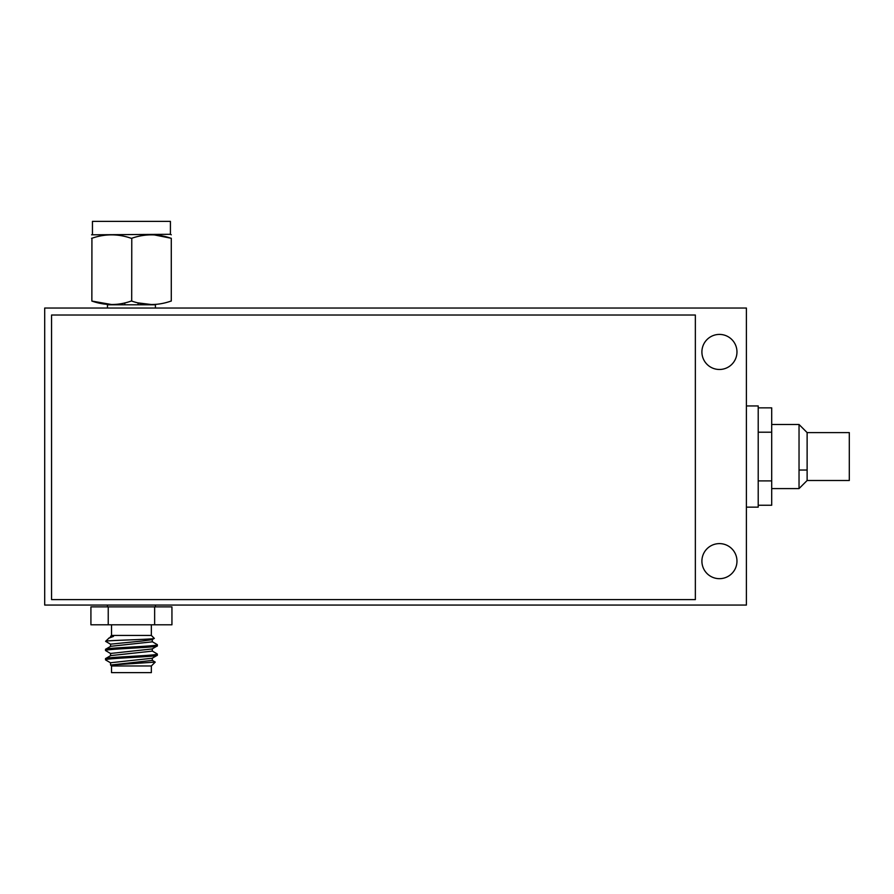 <?xml version="1.0" encoding="UTF-8"?>
<svg xmlns="http://www.w3.org/2000/svg" width="894" height="894" viewBox="0 0 894 894"><rect width="100%" height="100%" fill="white"/><g stroke="black" fill="none" stroke-linecap="round" stroke-linejoin="round"><path stroke-width="1.34" d="M51.561 315.023L695.353 315.023L695.353 599.595L51.561 599.595L51.561 315.023M44.7 605.059L44.7 308.039L746.401 308.039L746.401 605.059L44.7 605.059M701.902 561.141A17.534 17.534 0 0 1 719.435 543.608A17.534 17.534 0 0 1 736.969 561.141A17.534 17.534 0 0 1 719.435 578.675A17.534 17.534 0 0 1 701.902 561.141M701.902 351.945A17.534 17.534 0 0 1 719.435 334.412A17.534 17.534 0 0 1 736.969 351.945A17.534 17.534 0 0 1 719.435 369.479A17.534 17.534 0 0 1 701.902 351.945M807.126 432.595L807.126 480.503L849.3 480.503L849.3 432.595L807.126 432.595L799.035 424.494L799.035 488.593L771.701 488.593L771.701 407.854L758.213 407.854M807.126 480.503L799.035 488.593M758.213 505.244L771.701 505.244L771.701 488.593M771.701 432.204L758.213 432.204M771.701 480.894L758.213 480.894M746.401 507.155L758.213 507.155L758.213 405.943L746.401 405.943M107.459 308.039L107.459 304.798L155.411 304.798L155.411 308.039M171.279 301.066L171.279 238.251C171.279 233.725 171.279 233.725 171.279 238.251C171.279 233.725 171.279 233.725 171.279 238.251L170.944 238.251C157.925 233.725 144.873 233.725 131.776 238.251L131.697 301.066C144.973 305.67 158.07 305.67 171.011 301.066M92.451 234.306L92.451 221.377L170.419 221.377L170.419 234.306L91.59 234.809M170.687 238.162L154.159 234.887M151.354 304.53L138.078 302.887L138.078 304.798M131.429 238.251L131.094 238.251C118.075 233.725 105.023 233.725 91.926 238.251L91.858 301.066C105.123 305.67 118.22 305.67 131.161 301.066L131.429 301.066M91.59 238.251C91.59 233.725 91.59 233.725 91.59 238.251C91.59 233.725 91.59 233.725 91.59 238.251L91.59 238.251M111.515 304.53L91.858 301.066M152.304 648.798L152.304 651.123L110.711 655.604L105.648 658.543L105.537 659.839C103.95 658.286 158.92 656.732 157.333 655.19L157.333 654.028L157.221 655.313L152.159 658.252L110.565 662.745L110.565 665.035L155.232 662.108L151.354 665.974L151.354 672.623L111.515 672.623L111.515 665.974L110.565 665.035L152.304 660.42L152.304 658.096M111.515 665.974L151.354 665.974M110.565 655.771L110.565 653.447L152.159 648.955L157.333 645.893C158.92 647.435 103.95 648.988 105.537 650.541L105.537 649.379C103.95 647.826 158.92 646.273 157.333 644.73L157.333 645.893L157.221 644.596L152.159 641.657M105.537 659.839L105.537 658.677C103.95 657.124 158.92 655.57 157.333 654.028L152.159 650.955M151.354 624.805L151.354 635.433L154.282 638.35C156.327 639.4 104.609 640.372 105.637 641.3L109.169 637.903L113.527 636.372L110.565 636.372L111.515 635.433L111.515 624.805M108.23 624.805L108.23 606.87L90.92 606.87L90.92 624.805L171.939 624.805L171.939 606.87L154.64 606.87L154.64 624.805M108.23 606.87L154.64 606.87M111.515 635.433L151.354 635.433M110.565 646.474L110.565 644.149L141.867 641.043L152.159 639.657L154.282 638.35M108.677 638.26L113.527 636.372M110.711 653.603L105.537 650.541L105.648 649.245L110.711 646.306L152.304 641.825L152.304 639.501M155.232 662.108L152.159 660.253M107.459 606.87L107.459 605.059M155.411 606.87L155.411 605.059M799.035 470.043L807.126 470.043M799.035 424.494L771.701 424.494M124.791 302.887L124.791 304.798M170.419 234.306L171.279 234.809M110.565 637.176L110.565 636.372M105.648 659.962L110.711 662.901M110.711 644.306L105.671 641.378"/></g></svg>
